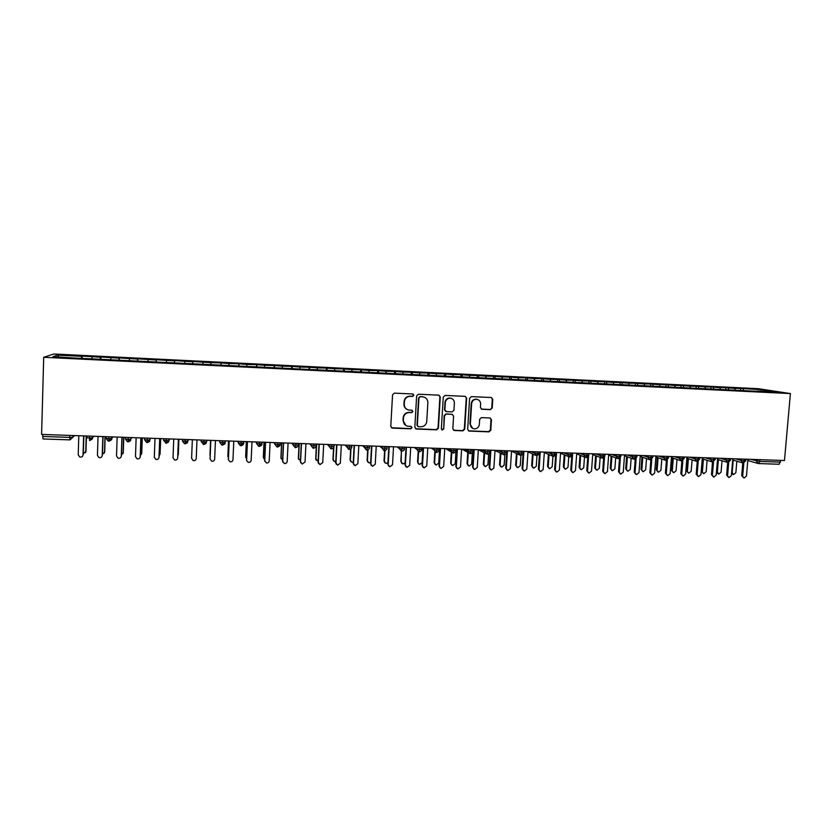 <?xml version="1.0" encoding="UTF-8"?>
<svg xmlns="http://www.w3.org/2000/svg" width="832" height="832" viewBox="0 0 832 832"><rect width="100%" height="100%" fill="white"/><g stroke="black" fill="none" stroke-linecap="round" stroke-linejoin="round"><path stroke-width="1.25" d="M413.878 395.252L412.745 393.973L394.378 393.141L392.548 394.826L390.78 426.306L392.194 428.095L410.738 428.823L412.006 427.658L411.018 426.41L407.836 426.234C404.903 425.495 403.395 423.592 403.322 420.514L403.468 417.893C403.998 414.534 405.943 412.745 409.302 412.547L411.674 412.641L412.942 411.476L411.923 410.218L408.907 410.051C405.881 409.354 404.331 407.43 404.248 404.29L404.394 401.658C404.924 398.289 406.869 396.5 410.238 396.313L412.599 396.417L413.878 395.252M407.025 409.417C404.934 408.294 403.905 406.536 403.936 404.134L404.082 401.513C404.612 398.143 406.557 396.354 409.916 396.167L412.277 396.271L413.556 395.106L412.994 394.014M391.404 427.731L410.415 428.636L411.684 427.461L411.258 426.473M405.787 425.433L403.01 420.337L403.156 417.726C403.686 414.357 405.631 412.578 408.98 412.381L411.351 412.474L412.62 411.31L412.131 410.259M490.433 409.635L492.211 407.992L492.773 399.308L491.317 397.519L471.401 396.614L469.602 398.268L467.667 429.302L469.05 431.07L489.008 431.85L490.786 430.206L491.452 419.754L490.048 417.976L481.447 417.622L479.669 419.266L479.336 424.466C478.795 427.471 477.038 428.927 474.063 428.834C471.64 428.241 470.402 426.67 470.35 424.102L471.63 403.686C472.139 400.754 473.834 399.287 476.726 399.298C479.263 399.828 480.563 401.419 480.626 404.082L480.407 407.482L481.842 409.261L490.433 409.635L491.774 407.836L492.326 399.162L491.41 397.53M41.6 434.418L43.701 357.292L790.4 393.578L784.472 460.533L41.6 434.418M440.274 396.958L438.672 395.138L418.465 394.233L416.645 395.897L414.825 427.242L416.447 429.052L436.602 429.822L438.402 428.158L440.274 396.958L439.015 395.19M445.058 395.429L465.182 396.344L466.648 398.143L464.724 429.187L462.935 430.841L454.21 430.498L452.826 428.719L453.596 416.125L452.161 414.336L446.326 414.086L444.517 415.75L443.726 428.886L442.322 430.04L441.345 428.792L443.258 397.093L445.058 395.429M43.701 357.292L53.82 353.995L758.243 388.69L790.4 393.578M58.926 356.97L57.439 355.139L52.936 356.678L77.158 358.166L757.255 391.3M57.439 355.139L81.557 356.325L81.286 358.363M82.098 358.405L82.17 356.075L81.557 356.325M82.17 356.075L100.412 357.25L100.173 359.289M100.849 359.32L100.922 357.001L100.412 357.25M100.922 357.001L119.132 358.166L118.924 360.204M119.475 360.225L119.132 358.166M119.548 357.916L137.738 359.081L137.55 361.109M137.977 361.13L137.738 359.081M138.06 358.821L156.218 359.996L156.062 362.014M156.364 362.024L156.218 359.996M156.458 359.726L174.574 360.89L174.45 362.908M174.637 362.918L174.574 360.89M174.72 360.62L192.816 361.785L192.722 363.792M192.785 363.802L192.816 361.785M192.878 361.514L210.943 362.679L210.881 364.385M220.865 365.165L220.958 362.898L210.943 362.679M220.958 362.898L228.946 363.563L228.914 365.269M238.722 366.038L238.815 363.771L228.946 363.563M238.815 363.771L246.834 364.437L246.823 366.142M256.454 366.902L256.558 364.645L246.834 364.437M256.558 364.645L264.607 365.31L264.618 367.006M274.082 367.754L274.186 365.508L264.607 365.31M274.186 365.508L282.277 366.174L282.308 367.869M291.595 368.618L291.699 366.371L282.277 366.174M291.699 366.371L299.822 367.037L299.874 368.722M309.005 369.46L309.109 367.224L299.822 367.037M309.109 367.224L317.262 367.9L317.335 369.574M326.29 370.302L326.404 368.077L317.262 367.9M326.404 368.077L334.589 368.742L334.682 370.427M343.481 371.145L343.595 368.919L334.589 368.742M343.595 368.919L351.801 369.595L351.926 371.259M360.558 371.977L360.672 369.762L351.801 369.595M360.672 369.762L368.909 370.427L369.054 372.102M377.52 372.798L377.645 370.594L368.909 370.427M377.645 370.594L385.913 371.27L386.079 372.934M394.389 373.62L394.514 371.415L385.913 371.27M394.514 371.415L402.813 372.091L402.99 373.755M411.143 374.442L411.278 372.247L402.813 372.091M411.278 372.247L419.598 372.923L419.806 374.577M427.804 375.253L427.929 373.058L419.598 372.923M427.929 373.058L436.29 373.734L436.509 375.388M444.361 376.054L444.486 373.88L436.29 373.734M444.486 373.88L452.868 374.556L453.118 376.199M460.814 376.792L460.938 374.681L452.868 374.556M460.938 374.681L469.352 375.357L469.612 377M477.173 377.447L477.298 375.492L469.352 375.357M477.298 375.492L485.732 376.168L486.065 378.092M493.428 378.165L493.542 376.282L485.732 376.168M493.542 376.282L502.008 376.958L502.362 378.882M509.579 378.955L509.704 377.083L502.008 376.958M509.704 377.083L518.19 377.759L518.565 379.673M525.626 379.735L525.751 377.874L518.19 377.759M525.751 377.874L534.269 378.55L534.664 380.453M541.59 380.515L541.715 378.654L534.269 378.55M541.715 378.654L550.254 379.33L550.67 381.233M557.45 381.285L557.575 379.434L550.254 379.33M557.575 379.434L566.134 380.11L566.582 382.013M573.206 382.054L573.342 380.203L566.134 380.11M573.342 380.203L581.932 380.89L582.39 382.782M588.879 382.824L589.014 380.973L581.932 380.89M589.014 380.973L597.626 381.659L598.104 383.542M604.458 383.583L604.594 381.742L597.626 381.659M604.594 381.742L613.226 382.418L613.725 384.311M619.934 384.332L620.079 382.502L613.226 382.418M620.079 382.502L628.732 383.188L629.252 385.06M635.326 385.091L635.471 383.261L628.732 383.188M635.471 383.261L644.145 383.937L644.686 385.819M650.624 385.83L650.77 384.01L644.145 383.937M650.77 384.01L659.464 384.696L660.026 386.568M665.839 386.578L665.974 384.758L659.464 384.696M665.974 384.758L674.7 385.434L675.282 387.306M680.95 387.317L681.096 385.497L674.7 385.434M681.096 385.497L689.842 386.183L690.435 388.045M696.134 388.055L696.134 386.235L689.842 386.183M696.134 386.235L704.891 386.922L705.515 388.783M710.902 389.043L711.079 386.974L704.891 386.922M711.079 386.974L719.857 387.66L720.481 389.49M725.764 389.771L725.93 387.702L719.857 387.66M725.93 387.702L734.729 388.388L735.363 390.156M740.532 390.489L740.698 388.43L734.729 388.388M740.698 388.43L761.727 389.709L776.558 391.976L757.411 391.04M743.028 388.794L743.59 390.364M760.968 391.217L761.727 389.709M728.198 388.066L728.749 389.646M713.284 387.338L713.825 388.918M698.277 386.599L698.797 388.18M683.186 385.861L683.696 387.442M668.013 385.112L668.491 386.703M652.735 384.363L653.203 385.954M637.374 383.604L637.832 385.206M621.92 382.845L622.357 384.457M606.372 382.086L606.788 383.698M590.73 381.316L591.126 382.928M574.995 380.546L575.38 382.158M559.156 379.766L559.53 381.389M543.234 378.986L543.587 380.64M527.207 378.196L527.561 379.943M511.087 377.406L511.43 379.257M494.863 376.615L495.206 378.529M478.535 375.814L478.858 377.738M462.114 375.003L462.405 376.938M445.588 374.192L445.858 376.126M428.958 373.381L429.208 375.315M412.225 372.559L412.454 374.504M395.387 371.727L395.595 373.682M378.446 370.895L378.622 372.85M361.4 370.063L361.556 372.018M344.24 369.221L344.375 371.186M326.976 368.368L327.08 370.344M309.598 367.515L309.681 369.491M292.115 366.662L292.167 368.638M274.518 365.799L274.539 367.786M256.807 364.926L256.807 366.922M238.982 364.052L238.95 366.049M202.914 364L202.987 362.014M221.042 363.168L220.979 365.175M202.977 362.284L202.904 364.291M184.808 361.39L184.714 363.106M166.514 360.495L166.4 362.211M148.096 359.59L147.961 361.317M129.563 358.686L129.397 360.412M110.916 357.77L110.718 359.497M42.786 434.46L42.734 436.457L69.774 437.393L69.836 435.406M69.95 439.858L43.014 438.953L42.734 436.457M92.134 356.845L91.915 358.582M780.645 460.408L779.158 464.256L758.649 463.538M91.749 438.027L92.539 437.091M89.482 436.103L89.586 440.554L93.87 436.259M110.708 438.734L111.914 437.029M108.898 436.779L108.95 441.22L112.975 436.925M128.18 437.466L128.18 441.875L131.955 437.59M147.326 438.131L147.285 442.53L150.81 438.256M166.358 438.807L166.265 443.186L169.114 440.523L169.541 438.911M185.245 439.473L185.11 443.83L187.938 441.178L188.146 439.566M204.017 440.128L203.83 444.475L206.648 441.834L206.71 440.222M222.664 440.783L222.425 445.12L221.801 445.006L222.425 445.12C224.671 444.309 225.545 443.466 225.046 442.593L225.295 440.877M241.186 441.438L240.906 445.754L243.682 443.144L243.755 441.522M259.584 442.083L259.251 446.389L258.669 446.285L262.007 443.799M277.857 442.728L277.482 447.013L276.921 446.919L277.482 447.013C279.5 446.378 280.353 445.546 280.062 444.527L280.301 442.811M296.005 443.362L295.599 447.637L295.048 447.543L295.599 447.637C297.596 447.002 298.449 446.181 298.158 445.162L298.397 443.446M314.049 443.997L313.591 448.25L313.05 448.167L313.591 448.25C315.557 447.647 316.399 446.826 316.139 445.786L316.378 444.08M331.968 444.631L331.458 448.864C333.414 448.271 334.266 447.45 334.006 446.42L334.235 444.704M349.762 445.255L349.222 449.478C351.146 448.906 351.988 448.094 351.759 447.034L351.978 445.328M367.453 445.879L366.86 450.081C368.774 449.53 369.616 448.718 369.398 447.658L369.522 447.512M385.018 446.493L384.394 450.684C386.277 450.154 387.119 449.353 386.911 448.271L387.036 448.126M402.48 447.106L401.346 451.214L401.222 461.843L402.802 463.975L405.111 462.966M419.827 447.72L419.11 451.88C420.971 451.37 421.803 450.57 421.626 449.488L421.72 449.332M437.06 448.323L436.311 452.473C438.162 451.963 438.994 451.173 438.818 450.091L438.901 449.935M454.178 448.926L453.388 453.055C455.229 452.566 456.05 451.776 455.894 450.684L455.967 450.528M471.193 449.519L470.371 453.638C472.202 453.149 473.023 452.358 472.867 451.277L472.93 451.121M488.103 450.112L487.24 454.22C489.05 453.752 489.871 452.962 489.726 451.87L489.778 451.703M504.899 450.705L503.994 454.802M514.79 451.058L518.263 452.702L521.477 453.118L520.655 455.374C522.454 454.906 523.276 454.137 523.141 453.045L523.266 451.35L523.141 453.045L521.477 453.118L521.591 451.298M538.179 451.88L536.806 455.884L539.708 453.45M554.663 452.462L553.654 456.508M571.043 453.034L569.993 457.07M587.33 453.606L586.238 457.621M603.502 454.178L602.378 458.182M619.58 454.74L619.445 456.529L618.051 458.682L620.922 456.31M635.554 455.302L634.369 459.285M651.435 455.863L650.218 459.826M667.222 456.414L665.964 460.366M682.906 456.966L681.616 460.907M698.495 457.517L697.174 461.438M713.991 458.058L713.846 459.815L712.286 461.926L715.146 459.628M729.394 458.598L728 462.498M744.702 459.139L743.278 463.029M415.501 428.709L436.238 429.634L438.048 427.97L439.91 396.812M420.212 396.76L418.943 397.925L417.342 425.433L418.33 426.67L420.95 426.785C424.289 426.577 426.223 424.798 426.754 421.45L427.856 402.688C427.773 399.485 426.192 397.561 423.114 396.906L419.879 396.614L418.943 397.925M417.778 426.431L417.009 425.235L418.61 397.779M424.382 397.218L422.698 396.874M419.879 396.614L422.365 396.729M453.544 430.227L462.54 430.643L464.329 429L466.253 397.998L465.338 396.365M452.41 414.388L445.952 413.92L444.153 415.574L443.726 428.886M441.792 429.801L443.362 428.698M454.397 403.021C454.324 400.348 453.014 398.746 450.466 398.206C447.533 398.195 445.817 399.662 445.307 402.626L444.87 409.864L446.472 411.663L452.15 411.902L453.95 410.249L454.397 403.021M451.318 398.403L450.081 398.06C447.158 398.05 445.442 399.516 444.943 402.47L445.307 402.626M445.682 411.424L444.506 409.698L444.943 402.47M481.27 409.074L489.996 409.479M477.443 399.443L476.31 399.152C473.418 399.142 471.723 400.608 471.224 403.53L471.63 403.686M472.701 428.386L469.945 423.925L471.224 403.53M468.406 430.82L488.571 431.652L490.35 430.009L491.015 419.578L490.204 418.007M83.325 453.773L85.977 451.308L85.363 452.754M85.738 451.61L86.216 435.989M85.977 451.308L86.455 435.999M78.801 435.729L78.218 454.782L79.706 456.966C81.557 457.382 82.67 456.706 83.044 454.927L82.659 456.092M83.866 435.906L83.294 454.615M83.626 435.895L83.044 454.927M102.461 454.355L104.697 451.922L104.208 453.211M104.489 452.223L104.998 436.644M104.697 451.922L105.186 436.654M121.482 454.875L123.282 452.525L122.928 453.638M123.115 452.826L123.646 437.299M123.282 452.525L123.802 437.31M140.379 455.322L141.513 454.033M141.627 453.43L142.178 437.954M141.752 453.128L142.293 437.954M159.151 455.666L159.962 454.407M160.014 454.022L160.586 438.599M160.098 453.721L160.659 438.599M98.041 436.405L97.438 455.385L98.946 457.579C100.776 457.974 101.868 457.288 102.222 455.541L101.941 456.55M103.043 436.582L102.44 455.229M102.835 436.571L102.222 455.541M117.156 437.07L116.522 455.998L118.05 458.193C119.85 458.557 120.931 457.87 121.274 456.144L121.087 456.976M122.086 437.247L121.451 455.832M121.919 437.237L121.274 456.144M136.146 437.746L135.481 456.602L137.03 458.806C138.809 459.139 139.859 458.453 140.202 456.747L140.088 457.371M140.993 437.913L140.338 456.435M140.868 437.913L140.202 456.747M155.002 438.402L154.315 457.194L155.886 459.41C157.633 459.722 158.673 459.035 159.006 457.35L158.954 457.735M159.786 438.568L159.099 457.028M159.702 438.568L159.006 457.35M177.809 455.874L178.266 454.75M178.277 454.615L178.87 439.244M178.329 454.314L178.911 439.244M173.742 439.067L173.025 457.798L174.606 460.002C176.332 460.294 177.351 459.607 177.684 457.943L177.674 458.078M178.443 439.234L177.736 457.631M178.402 439.223L177.684 457.943M196.352 455.676L196.435 455.052M210.59 440.357L210.142 456.591M210.569 440.357L209.955 455.343M227.916 456.477L228.426 457.704M228.561 440.991L227.906 456.217M228.498 440.991L227.864 455.915M245.773 457.288L246.594 458.609M246.407 441.615L245.742 456.799M246.314 441.615L245.658 456.498M192.348 439.722L191.61 458.38L193.201 460.595C194.896 460.866 195.915 460.179 196.238 458.536L196.986 439.878L196.238 458.536M210.818 440.367L210.07 458.973L211.671 461.178C213.346 461.438 214.354 460.751 214.666 459.118L215.436 440.534M210.07 458.973L210.839 440.367M228.415 459.815L230.017 461.76C231.681 461.999 232.669 461.313 232.981 459.701L233.771 441.178M228.363 459.243L229.143 441.012M228.405 459.555L229.206 441.012M246.667 460.626L248.238 462.342C249.881 462.571 250.858 461.885 251.17 460.283L251.992 441.813M246.542 459.815L247.354 441.657M246.626 460.138L247.447 441.657M263.536 458.068L264.659 459.389M264.15 442.239L263.453 457.371M264.014 442.239L263.338 457.07M281.206 458.827L280.914 457.642L282.599 460.086M281.767 442.863L281.06 457.943M281.611 442.853L280.914 457.642M298.771 459.555L298.366 458.214L300.425 460.72M299.281 443.477L298.553 458.515M299.083 443.466L298.366 458.214M316.222 460.252L315.713 458.775L318.146 461.292M316.68 444.09L315.931 459.077M316.451 444.08L315.713 458.775M333.559 460.918L332.956 459.337L334.797 461.781L335.754 461.802M333.85 447.158L333.206 459.638M333.549 447.741L332.956 459.337M264.815 461.417L264.607 460.398L266.344 462.914C267.966 463.133 268.934 462.436 269.235 460.855L270.088 442.447M264.607 460.398L265.439 442.291M264.732 460.71L265.574 442.291M282.859 462.176L282.558 460.97L284.336 463.486C285.938 463.684 286.894 462.998 287.196 461.427L288.07 443.082M282.558 460.97L283.41 442.915M282.714 461.282L283.577 442.926M300.799 462.914L300.394 461.542L302.203 464.048L305.032 461.999L305.926 443.716M300.394 461.542L301.267 443.55M300.581 461.854L301.475 443.56M318.625 463.611L318.105 462.103L319.956 464.61L322.754 462.561L323.669 444.34M318.105 462.103L318.999 444.174M318.334 462.415L319.249 444.184M336.326 464.287L335.712 462.665L337.594 465.171L340.361 463.122L341.307 444.954M335.712 462.665L336.627 444.787M335.972 462.977L336.908 444.798M350.792 461.562L350.085 459.888L351.957 462.332L353.246 462.249M350.969 448.76L350.366 460.19M350.657 449.02L350.085 459.888M353.912 464.932L353.194 463.216L355.118 465.722L357.854 463.674L358.821 445.567M353.194 463.216L354.141 445.411M353.496 463.538L354.453 445.422M367.9 462.197L367.11 460.439L369.013 462.883L370.635 462.613M368.014 449.8L367.422 460.741M367.682 449.956L367.11 460.439M371.384 465.566L370.573 463.778L372.528 466.274L375.242 464.225L376.23 446.181M370.573 463.778L371.54 446.014M370.906 464.09L371.883 446.035M384.904 462.81L384.03 460.99L385.965 463.424L387.92 462.883M384.966 450.622L384.374 461.292M384.602 450.684L384.03 460.99M388.742 466.18L387.837 464.329L389.823 466.814L392.506 464.776L393.526 446.794M387.837 464.329L388.825 446.628M388.201 464.641L389.21 446.638M401.794 463.403L401.222 461.843M401.43 451.235L400.837 461.542M405.974 466.783L404.997 464.87L407.014 467.366L409.677 465.327L410.706 447.398M404.997 464.87L406.006 447.231M405.392 465.192L406.422 447.242M418.569 463.986L417.55 462.082L419.536 464.506L422.126 462.519L422.989 447.824M418.569 451.797L417.955 462.384M418.153 451.651L417.55 462.082M423.103 467.366L422.042 465.41L424.091 467.896L426.733 465.868L427.783 448.001M422.042 465.41L423.082 447.834M422.479 465.733L423.53 447.845M435.24 464.558L434.148 462.623L436.166 465.046L438.734 463.06L439.618 448.417M435.23 452.192L434.595 462.925M434.793 451.911L434.148 462.623M440.107 467.938L438.984 465.951L441.054 468.437L443.674 466.409L444.756 448.594M438.984 465.951L440.045 448.427M439.452 466.274L440.523 448.448M451.807 465.13L450.653 463.154L452.702 465.577L455.239 463.59L456.134 448.989M451.797 452.431L451.121 463.455M451.329 452.026L450.653 463.154M457.007 468.51L455.822 466.492L457.922 468.967L460.512 466.939L461.614 449.186M455.822 466.492L456.893 449.02M456.31 466.804L457.402 449.041M468.26 465.681L467.054 463.684L469.123 466.097L471.65 464.121L472.368 452.618M468.26 452.639L467.553 463.996M467.761 452.358L467.054 463.684M473.793 469.061L472.555 467.022L474.677 469.498L477.246 467.48L478.369 449.779M472.555 467.022L473.647 449.613M473.075 467.345L474.188 449.623M484.619 466.232L483.35 464.214L485.451 466.627L487.947 464.651L488.644 453.783M484.619 452.993L483.881 464.516M484.089 452.712L483.35 464.214M490.464 469.612L489.174 467.553L491.327 470.018L493.875 468L495.019 450.362M489.174 467.553L490.287 450.195M489.726 467.875L490.859 450.216M500.864 466.773L499.554 464.745L501.675 467.147L504.161 465.182L504.847 454.657M500.874 453.378L500.115 465.046M500.313 453.097L499.554 464.745M507.031 470.153L505.7 468.083L507.874 470.538L510.401 468.53L511.566 450.944M505.7 468.083L506.834 450.778M506.282 468.395L507.437 450.798M517.005 467.303L515.653 465.265L517.806 467.667L520.26 465.702L520.957 455.354M517.026 453.773L516.246 465.566M516.443 453.492L515.653 465.265M523.494 470.683L522.111 468.603L524.316 471.058L526.822 469.05L528.008 451.516M522.111 468.603L523.162 453.034M522.725 468.926L523.9 451.381M533.052 467.834L531.658 465.785L533.832 468.177L536.276 466.222L536.973 455.915M533.083 454.189L532.282 466.086M532.47 453.908L531.658 465.785M539.854 471.214L538.429 469.123L540.654 471.578L543.14 469.57L544.346 452.098M538.429 469.123L539.427 454.563M539.074 469.446L540.27 451.953M548.995 468.354L547.57 466.305L549.754 468.686L552.188 466.731L552.906 456.362M549.047 454.615L548.215 466.606M548.392 454.334L547.57 466.305M556.109 471.744L554.642 469.643L556.889 472.087L559.364 470.09L560.581 452.67M554.642 469.643L555.63 455.53M555.318 469.955L556.535 452.525M564.845 468.874L563.378 466.814L565.594 469.196L567.996 467.251L568.745 456.685M564.907 455.052L564.054 467.116M564.231 454.771L563.378 466.814M572.26 472.264L570.762 470.153L573.03 472.597L575.484 470.6L576.722 453.232M570.762 470.153L571.74 456.362M571.459 470.475L572.582 454.719M580.59 469.394L579.103 467.324L581.329 469.706L583.721 467.761L584.49 457.028M580.674 455.489L579.8 467.626M579.966 455.208L579.103 467.324M588.307 472.774L586.778 470.662L589.066 473.096L591.51 471.11L592.769 453.794M586.778 470.662L587.756 457.122M587.506 470.985L588.598 455.936M596.253 469.903L594.724 467.834L596.97 470.205L599.342 468.26L600.142 457.413M596.336 455.936L595.452 468.135M595.608 455.655L594.724 467.834M604.271 473.283L602.701 471.172L605.01 473.595L607.433 471.619L608.702 454.355M602.701 471.172L603.678 457.829M603.46 471.494L604.531 456.966M611.832 470.423L610.251 468.333L612.518 470.704L614.879 468.77L615.701 457.808M611.915 456.394L611 468.645M611.156 456.113L610.251 468.333M620.152 473.814L618.519 471.682L620.849 474.094L623.251 472.118L624.551 454.917M618.519 471.682L619.507 458.505M619.31 471.994L620.37 457.818M627.328 470.943L625.685 468.842L627.983 471.203L630.323 469.269L631.155 458.214M627.401 456.851L626.465 469.144M626.61 456.57L625.685 468.842M635.929 474.334L634.244 472.181L636.594 474.594L638.986 472.618L640.297 455.468M634.244 472.181L635.242 459.139M635.055 472.493L636.126 458.578M642.72 471.453L641.035 469.342L643.344 471.692L645.663 469.768L646.526 458.619M642.782 457.319L641.836 469.643M641.982 457.028L641.035 469.342M651.612 474.843L649.875 472.68L652.246 475.082L654.618 473.117L655.949 456.019M649.875 472.68L650.884 459.753M650.718 472.992L651.778 459.295M658.018 471.962L656.292 469.83L658.622 472.181L660.93 470.257L661.804 459.035M658.081 457.777L657.124 470.132M657.249 457.496L656.292 469.83M667.202 475.353L665.413 473.169L667.805 475.582L670.155 473.616L671.507 456.57M665.413 473.169L666.422 460.335M666.276 473.491L667.347 459.971M673.234 472.462L671.455 470.33L673.795 472.67L676.094 470.756L676.988 459.462M673.296 458.245L672.308 470.631M672.433 457.964L671.455 470.33M682.687 475.852L680.857 473.668L683.27 476.06L685.599 474.105L686.972 457.111M680.857 473.668L681.876 460.897M681.751 473.98L682.822 460.616M688.345 472.961L686.525 470.818L688.896 473.158L691.174 471.245L692.089 459.888M688.407 458.713L687.409 471.12M687.523 458.432L686.525 470.818M698.079 476.351L696.207 474.157L698.63 476.549L700.96 474.594L702.343 457.652M696.207 474.157L697.237 461.438L699.681 459.077M697.122 474.469L698.204 461.24M703.373 473.46L701.511 471.297L703.893 473.637L706.16 471.723L707.096 460.314M703.435 459.181L702.416 471.609M702.53 458.9L701.511 471.297M713.378 476.85L711.464 474.646L713.908 477.027L716.217 475.082L717.621 458.182M711.464 474.646L712.514 461.958M712.41 474.958L713.492 461.843M718.318 473.949L716.446 472.358M718.38 459.659L717.34 472.087L718.806 474.115L721.063 472.212L722.02 460.751M728.593 477.339L726.627 475.124L729.092 477.506L731.38 475.561L732.805 458.723M726.627 475.124L727.698 462.467M727.605 475.446L728.697 462.426M733.169 474.438L731.557 473.564M733.231 460.127L732.181 472.566L733.637 474.594L735.873 472.69L736.85 461.188M743.704 477.828L741.707 475.602L744.182 477.984L746.46 476.039L747.895 459.254M741.707 475.602L742.789 462.956M742.706 475.925L743.808 462.987M73.091 435.521L73.039 437.174L69.992 439.878L69.774 437.393L72.852 437.258L74.63 435.583M759.918 459.67L759.762 461.417L780.499 462.134M750.454 459.337L759.762 461.417L758.462 463.549M92.373 436.207L92.321 437.934L89.419 438.079L86.788 437.653L86.84 436.01M92.57 436.207L92.321 437.934C92.986 438.578 92.071 439.442 89.586 440.554L89.544 440.523M111.727 436.883L111.665 438.62L108.826 438.755L106.174 438.329L106.226 436.686M111.914 436.894L111.665 438.62C112.31 439.275 111.405 440.138 108.95 441.22L108.94 441.22M130.936 437.559L130.874 439.296L128.107 439.421L125.424 438.994L125.476 437.372M131.134 437.57L130.874 439.296C129.875 440.794 132.236 440.149 128.18 441.875L128.159 441.854M150.03 438.235L149.968 439.962L147.264 440.097L144.539 439.66L144.602 438.038M150.218 438.235L149.968 439.962C149.001 441.438 151.206 440.908 147.285 442.53L146.546 442.395L147.285 442.53M166.254 443.165L163.54 440.326L163.592 438.703M169.177 438.901L168.917 440.627C167.981 442.094 170.113 441.605 166.265 443.186L165.558 443.05M184.434 443.706L182.406 440.981L182.468 439.369M188.011 439.566L187.751 441.282C186.815 442.78 188.895 442.302 185.11 443.83M201.188 440.024L201.146 441.636L201.209 440.034M219.586 440.679L219.762 442.291L219.825 440.679M237.858 441.314L238.254 442.936L238.316 441.334M256.017 441.958L256.62 443.57L256.693 441.979M262.09 442.166L261.841 443.882C262.153 444.891 261.29 445.723 259.251 446.389M274.061 442.593L274.862 444.205L274.945 442.624M291.98 443.217L292.999 444.839L293.072 443.258M309.785 443.851L311.002 445.474L311.085 443.893M327.475 444.465L328.9 446.098L328.973 444.527M345.051 445.089L346.674 446.711L346.757 445.151M362.513 445.702L364.333 447.325L364.416 445.765M379.87 446.316L381.878 447.938L381.961 446.389M397.114 446.919L399.308 448.552L399.402 447.002M414.242 447.522L416.634 449.155L416.718 447.606M431.267 448.115L433.846 449.758L433.93 448.209M448.178 448.718L450.944 450.351L451.038 448.812M464.994 449.301L467.938 450.944L468.031 449.415M481.697 449.894L484.817 451.526L484.91 450.008M498.295 450.476L501.592 452.119L501.696 450.59M520.25 455.312L518.263 452.702L518.367 451.183M531.19 451.63L534.83 453.274L534.934 451.766M547.477 452.202L551.294 453.846L551.398 452.338M563.67 452.774L567.653 454.418L567.757 452.92M579.758 453.336L583.918 454.99L584.022 453.492M595.754 453.898L600.07 455.551L600.184 454.054M611.655 454.459L616.127 456.113L616.242 454.626M627.453 455.021L632.091 456.664L632.195 455.187M643.157 455.572L647.951 457.215L648.066 455.738M658.757 456.113L663.707 457.766L663.822 456.3M674.274 456.664L679.38 458.318L679.494 456.851M689.697 457.205L694.949 458.858L695.063 457.392M705.016 457.746L710.424 459.399L710.549 457.943M720.252 458.276L725.806 459.94L725.93 458.484M735.394 458.817L741.094 460.47L741.218 459.014M758.129 463.507L756.298 461.001L756.423 459.555M106.163 438.381L108.139 441.054M125.424 439.036L127.41 441.719M144.539 439.702L146.546 442.395M163.54 440.326L168.917 440.627L168.99 438.901M182.406 440.981L187.751 441.282L187.824 439.556M206.534 440.222L206.461 441.948L201.146 441.636L203.83 444.454M225.118 440.866L225.046 442.593L219.762 442.291L221.801 445.006M203.185 444.361L203.83 444.475C207.563 442.978 205.535 443.425 206.461 441.948L206.648 441.834M243.578 441.522L243.506 443.238L238.254 442.936L240.292 445.65M222.435 445.099L225.222 442.489M261.924 442.166L261.841 443.882L256.62 443.57L258.669 446.285M240.906 445.754C242.975 445.058 243.838 444.226 243.506 443.238L243.682 443.123M280.145 442.801L280.062 444.527L274.862 444.205L276.921 446.919M298.241 443.446L298.158 445.162L292.999 444.839L295.048 447.543M277.514 446.992L280.228 444.444M316.222 444.07L316.139 445.786L311.002 445.474L313.05 448.167M334.1 444.704L334.006 446.42L328.9 446.098L330.949 448.781M351.853 445.328L351.759 447.034L346.674 446.711L348.712 449.394M369.491 445.942L369.398 447.658L364.333 447.325L366.371 450.008M387.015 446.566L386.911 448.271L381.878 447.938L383.916 450.611M404.425 447.179L404.321 448.874L399.308 448.552L401.346 451.214M421.72 447.782L421.626 449.488L416.634 449.155L418.662 451.807M401.814 451.287C403.686 450.757 404.518 449.956 404.321 448.874L404.435 448.729M438.911 448.386L438.818 450.091L433.846 449.758L435.864 452.41M455.998 448.989L455.894 450.684L450.944 450.351L452.951 452.993M472.971 449.582L472.867 451.277L467.938 450.944L469.934 453.575M489.84 450.174L489.726 451.87L484.817 451.526L486.814 454.158M506.605 450.767L506.49 452.462L501.592 452.119L503.578 454.74M504.015 454.802C505.804 454.324 506.626 453.544 506.49 452.462L506.522 452.286M539.812 451.932L539.698 453.617L534.83 453.274L536.806 455.884M556.254 452.514L556.14 454.199L551.294 453.846L553.259 456.456M572.603 453.086L572.489 454.771L567.653 454.418L569.608 457.018M553.675 456.508L556.15 454.022M588.848 453.658L588.723 455.333L583.918 454.99L585.853 457.579M570.014 457.07L572.499 454.605M604.989 454.23L604.874 455.905L600.07 455.551L602.004 458.13M586.258 457.631L588.744 455.177M621.036 454.792L620.911 456.466L616.127 456.113L618.051 458.682M602.399 458.182L604.885 455.738M636.99 455.354L636.854 457.018L632.091 456.664L633.994 459.233M652.839 455.905L652.704 457.579L647.951 457.215L649.854 459.774M634.39 459.285L636.875 456.872M668.585 456.466L668.46 458.13L663.707 457.766L665.6 460.325M650.239 459.826L652.714 457.423M684.247 457.018L684.112 458.671L679.38 458.318L681.262 460.855M665.995 460.366L668.47 457.985M699.806 457.558L699.67 459.222L694.949 458.858L696.821 461.396M681.647 460.907L684.122 458.536M715.27 458.11L715.135 459.763L710.424 459.399L712.286 461.926M730.652 458.65L730.506 460.294L725.806 459.94L727.657 462.457M745.93 459.181L745.794 460.834L741.094 460.47L742.934 462.987M728.042 462.498L730.517 460.169M743.319 463.029L745.805 460.699M716.487 471.806L717.34 472.087M731.65 472.399L732.181 472.566M43.014 438.953L69.971 439.878L72.852 437.258L72.894 435.521M758.534 463.549L779.158 464.256M445.65 448.625L451.506 452.13M462.155 449.207L468.572 452.816M478.556 449.779L485.534 453.482M495.009 450.434L502.372 454.137M511.545 451.152L519.106 454.771M527.987 451.859L535.735 455.395M544.315 452.556L552.24 456.009M560.55 453.232L568.651 456.612M576.68 453.887L584.948 457.215M592.706 454.542L601.151 457.798M608.65 455.177L617.24 458.38M624.489 455.801L633.225 458.952M640.224 456.425L649.116 459.524M655.876 457.028L664.903 460.086M671.424 457.631L680.597 460.637M686.878 458.224L696.186 461.188M702.25 458.817L711.682 461.739M717.517 459.399L727.074 462.28M732.701 459.971L742.383 462.821M747.791 460.533L757.598 463.351"/></g></svg>
